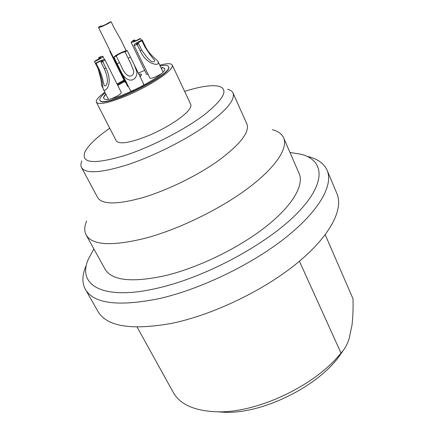 <?xml version="1.0" encoding="UTF-8"?>
<svg xmlns="http://www.w3.org/2000/svg" width="434" height="434" viewBox="0 0 434 434"><rect width="100%" height="100%" fill="white"/><g stroke="black" fill="none" stroke-linecap="round" stroke-linejoin="round"><path stroke-width="0.65" d="M104.773 92.089L99.977 96.082C97.015 98.909 95.833 100.981 96.435 102.31C99.31 105.169 110.16 102.652 128.99 94.753C146.372 87.142 164.095 76.313 169.96 69.896C171.967 67.704 172.727 66.076 172.233 65.013C171.153 63.239 167.003 63.293 159.793 65.181M144.674 70.4L138.332 73.113M123.999 80.144L117.055 84.033M101.437 26.306L101.22 25.861L99.142 26.74L98.502 27.478L127.742 86.464L128.497 86.675M135.131 40.894L134.686 39.971L132.967 40.536L131.073 42.31L146.578 74.328L148.086 74.426M110.1 50.876L109.688 51.098L115.987 63.999L125.144 82.449L125.849 82.644M111.891 98.502C115.748 96.994 118.704 95.334 120.755 93.527L121.298 92.507L104.882 59.697C103.596 59.387 100.411 60.597 95.334 63.331L96.174 63.31C99.543 61.476 101.67 60.651 102.565 60.841L101.013 62.246L102.739 61.704L104.882 59.697M162.978 71.93L158.291 62.019L158.16 63.478C157.499 65.729 146.215 63.988 140.274 50.984L137.177 44.566L138.549 43.574L136.254 44.029L141.853 40.584L142.243 39.993C138.712 41.555 136.113 43.015 134.448 44.377L133.938 45.163C134.16 45.467 135.24 45.266 137.177 44.566M133.938 45.163L149.887 78.147C151.792 78.603 155.437 77.236 160.824 74.046M141.907 86.317L143.28 85.183L143.752 84.218L134.388 65.029L136.922 72.158C137.28 80.805 126.918 85.357 120.294 70.118L113.968 57.245L116.713 55.644C119.92 53.453 122.681 52.183 125.003 51.852L127.243 50.637C126.001 50.138 116.855 54.369 114.571 56.496L113.968 57.245M120.294 70.118L130.509 90.733C130.764 91.118 131.806 91.021 133.629 90.446M161.432 68.615L162.587 67.59L164.573 68.463M103.84 98.344C103.542 97.428 104.225 96.082 105.907 94.319M117.76 85.438L124.645 81.446M140.139 76.818L141.272 75.256L141.397 74.154L138.804 74.073M141.397 74.154L141.272 75.256M160.162 65.957L160.851 65.805C165.191 64.992 167.708 65.219 168.408 66.494L168.533 66.749C174.723 73.747 101.844 109.612 100.07 100.438L99.939 100.183C99.315 98.686 101.046 96.223 105.136 92.805M172.233 65.013L190.727 104.334C191.34 105.663 190.727 107.529 188.882 109.943C183.49 117.012 166.325 128.084 149.171 135.348C130.553 142.802 119.594 144.668 116.301 140.952L96.435 102.31M184.629 91.362C200.269 86.426 211.711 84.728 218.953 86.285C228.854 89.485 223.96 98.985 204.278 114.782C184.553 129.777 151.45 146.822 125.323 155.35C94.498 164.502 80.984 163.488 84.782 152.301C87.972 145.618 96.294 137.583 109.748 128.209M227.584 89.225C230.367 89.947 232.179 91.216 233.025 93.033C235.467 100.053 225.647 111.43 203.557 127.167C181.884 142.043 150.848 157.271 125.947 165.256C100.227 173.052 85.422 173.822 81.543 167.573C80.615 165.793 80.719 163.58 81.847 160.933M81.543 167.573L97.628 197.497C102.006 204.674 117.017 204.729 142.65 197.66C167.437 190.336 197.975 175.358 219.056 160.184C240.512 144.072 249.8 132.023 246.919 124.037L233.025 93.033M272.243 129.668C278.037 131.182 281.845 133.922 283.662 137.887C288.252 148.189 275.731 167.557 247.738 188.459C219.783 209.318 178.591 229.336 145.471 238.195C112.037 246.387 92.274 245.346 86.187 235.06C84.153 231.197 84.299 226.51 86.637 220.993M86.187 235.06L105.017 269.085C111.815 280.641 131.86 282.843 165.148 275.698C198.067 267.816 238.456 248.221 265.516 226.96C292.619 205.662 304.267 185.139 299.129 173.567L283.662 137.887M289.983 152.464L300.892 154.211C324.469 160.113 327.052 182.779 296.992 213.441C267.208 244.022 206.09 277.06 157.965 288.067C101.686 301.386 76.498 284.503 88.601 258.669L93.88 248.959M308.422 156.614C317.878 159.061 324.127 163.656 327.171 170.394C333.496 185.025 319.359 210.929 285.23 237.93C251.172 264.87 199.89 289.483 158.746 298.717C118.173 306.778 93.722 303.664 85.395 289.364C81.912 282.843 82.086 275.085 85.916 266.102M85.395 289.364L97.905 311.335C106.78 326.58 131.442 330.572 171.886 323.319C212.861 314.862 263.471 290.623 296.807 263.395C330.209 236.112 343.679 209.324 336.947 193.716L327.171 170.394M137.122 327.1L173.253 392.385C180.05 404.559 194.752 411.031 217.358 411.801C257.145 413.13 315.561 385.452 340.988 353.048L342.589 351.236C345.323 347.867 347.471 343.782 349.039 338.981L351.979 325.212C352.902 317.889 353.249 309.089 353.021 298.82L325.234 234.761M340.988 353.048L299.422 261.23M343.245 350.406L339.166 356.309C317.319 386.786 262.852 413.586 225.371 412.3L216.892 411.795M98.502 27.478C98.507 28.362 108.608 23.729 111.088 21.7L108.983 22.59C105.451 24.787 102.728 26.035 100.807 26.338L101.22 25.861M111.088 21.7L114.24 28.15L120.929 39.923L126.207 50.724M95.008 60.966L100.265 58.053L100.666 57.494L98.632 57.901L100.032 56.919C101.746 56.295 102.706 56.116 102.907 56.382L102.299 57.239C100.536 58.628 97.932 60.082 94.487 61.606L95.008 60.966M134.686 39.971L133.314 41.208C134.236 41.371 136.374 40.546 139.726 38.724L140.67 38.637C135.587 41.355 132.386 42.581 131.073 42.31M109.688 51.098L110.209 51.098M99.115 58.861L98.632 57.901M102.739 61.704L105.939 68.078C114.137 84.928 104.301 93.598 103.276 89.138L102.446 85.292C102.489 81.288 101.176 76.064 98.507 69.614L95.334 63.331M96.174 63.31L99.359 69.608C101.605 74.898 102.863 78.945 103.129 81.76L104.062 85.026C104.919 88.015 110.968 83.35 104.209 68.61L101.013 62.246M116.323 56.17L121.406 66.478C128.149 82.303 135.316 74.946 133.379 70.172L130.862 63.749L125.003 51.852M127.243 50.637L134.388 65.029M98.127 68.86C100.791 78.201 101.865 83.55 101.344 84.912L102.847 87.874M142.243 39.993L145.276 46.33C149.649 55.438 157.976 60.299 158.291 62.019M138.549 43.574L141.63 49.981C148.135 59.686 152.442 63.451 154.558 61.265L154.558 60.125C152.99 58.758 149.768 54.364 144.896 46.943L145.276 46.33M154.054 57.641L152.589 56.257M94.487 61.606L95.355 63.321M141.853 40.584L144.896 46.943M141.484 40.329L140.67 38.637M162.587 67.59L164.519 68.328C169.944 74.561 105.381 106.325 103.769 98.22C103.346 97.308 104.014 95.925 105.777 94.07M117.636 85.194L124.52 81.201M162.468 67.335L161.307 68.36M168.408 66.494C174.582 73.482 101.713 109.335 99.939 100.183M117.272 84.462L124.189 80.529M140.019 76.568L141.148 75.001M105.939 68.078L104.209 68.61M99.359 69.608L98.507 69.614M130.39 57.093L128.16 58.308M119.507 62.615L117.158 63.684M141.63 49.981L140.274 50.984M339.166 356.309L342.589 351.236M225.371 412.3L217.358 411.801M104.496 59.556L102.907 56.382M108.283 99.001L103.276 89.138"/></g></svg>
